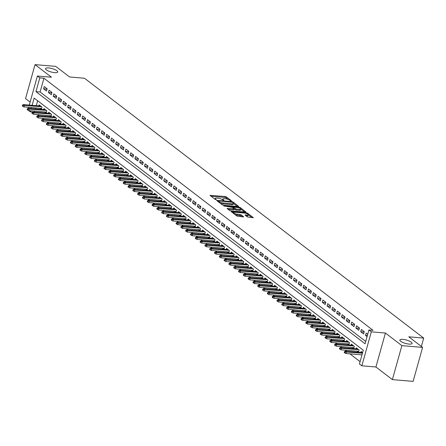 <?xml version="1.0" encoding="UTF-8"?>
<svg xmlns="http://www.w3.org/2000/svg" width="446" height="446" viewBox="0 0 446 446"><rect width="100%" height="100%" fill="white"/><g stroke="black" fill="none" stroke-linecap="round" stroke-linejoin="round"><path stroke-width="0.67" d="M231.179 200.979L231.418 200.778L226.406 196.937L225.124 196.508L210.01 195.359L215.145 199.39L216.371 199.618L215.635 198.988A3.116 0.859 15.6 0 1 215.24 198.375A3.116 0.859 15.6 0 1 216.734 198.057L217.949 198.158A3.116 0.859 15.6 0 1 222.063 199.535L223.613 200.338L223.937 200.265L223.201 199.635A3.116 0.859 15.6 0 1 222.805 199.016A3.116 0.859 15.6 0 1 224.299 198.699L225.52 198.805A3.116 0.859 15.6 0 1 229.629 200.182L231.179 200.979M402.911 339.378A6.35 1.751 15.6 0 0 399.872 340.025A6.35 1.751 15.6 0 0 402.721 342.433A6.35 1.751 15.6 0 0 409.06 344.089A6.35 1.751 15.6 0 0 412.098 343.442A6.35 1.751 15.6 0 0 409.25 341.039A6.35 1.751 15.6 0 0 402.911 339.378M48.564 67.937A6.35 1.751 15.6 0 0 45.525 68.584A6.35 1.751 15.6 0 0 48.374 70.986A6.35 1.751 15.6 0 0 54.713 72.648A6.35 1.751 15.6 0 0 57.751 71.996A6.35 1.751 15.6 0 0 54.903 69.593A6.35 1.751 15.6 0 0 48.564 67.937M247.48 216.99L253.345 217.67L247.653 213.216L246.37 212.781L231.257 211.633L236.949 216.087L243.193 216.946L243.538 216.65L241.152 214.827L237.406 214.186A2.604 0.719 15.6 0 1 234.808 213.506A2.604 0.719 15.6 0 1 233.637 212.519A2.604 0.719 15.6 0 1 234.886 212.251L244.525 213.076A2.604 0.719 15.6 0 1 247.129 213.757A2.604 0.719 15.6 0 1 248.294 214.743A2.604 0.719 15.6 0 1 247.051 215.005L244.977 214.972L247.48 216.99M422.596 347.401L413.108 381.375L392.385 379.613L401.874 345.633L422.596 347.401L408.781 336.819L423.7 338.09L84.489 78.245L69.565 76.968L55.756 66.387L35.033 64.625L51.491 77.23L37.397 76.026L39.8 77.866L43.942 78.223L373.068 330.341L368.92 329.99L371.323 331.83L361.84 365.804L359.437 363.964L363.284 350.188L34.158 98.07L32.134 105.317M401.874 345.633L385.416 333.028L371.323 331.83M238.209 206.531L238.549 206.242L232.985 201.977L231.703 201.547L216.589 200.399L222.281 204.853L223.563 205.283L238.209 206.531M240.322 207.596L246.008 212.051L230.9 210.902L229.612 210.473L227.109 208.455L233.514 208.862L233.855 208.572L232.277 207.357L223.82 205.963L239.034 207.167L240.322 207.596L240.121 208.31M35.033 64.625L25.545 98.599L30.116 102.101M356.978 351.18L358.433 352.295M352.173 347.501L353.628 348.61M347.373 343.816L348.828 344.931M342.567 340.136L344.022 341.251M337.761 336.457L339.216 337.572M332.956 332.777L334.411 333.892M328.15 329.098L329.605 330.207M323.35 325.413L324.8 326.528M318.544 321.733L319.999 322.848M313.739 318.054L315.194 319.169M308.933 314.374L310.388 315.489M304.127 310.695L305.582 311.804M299.322 307.01L300.777 308.125M294.522 303.33L295.971 304.445M289.716 299.651L291.171 300.766M284.91 295.971L286.365 297.086M280.105 292.292L281.56 293.401M275.299 288.607L276.754 289.722M270.493 284.927L271.949 286.042M265.693 281.248L267.143 282.363M260.888 277.568L262.343 278.683M256.082 273.889L257.537 274.998M251.276 270.204L252.731 271.319M246.471 266.524L247.926 267.639M241.665 262.845L243.12 263.96M236.865 259.165L238.315 260.28M232.059 255.486L233.514 256.595M227.254 251.8L228.709 252.915M222.448 248.121L223.903 249.236M217.642 244.441L219.097 245.556M212.837 240.762L214.292 241.877M208.037 237.082L209.486 238.197M203.231 233.403L204.686 234.512M198.425 229.718L199.88 230.833M193.62 226.038L195.075 227.153M188.814 222.359L190.269 223.474M184.008 218.679L185.464 219.794M179.208 215L180.658 216.109M174.403 211.315L175.858 212.43M169.597 207.635L171.052 208.75M164.791 203.956L166.246 205.071M159.986 200.276L161.441 201.391M155.18 196.597L156.635 197.706M150.38 192.912L151.83 194.027M145.574 189.232L147.029 190.347M140.769 185.553L142.224 186.668M135.963 181.873L137.418 182.988M131.157 178.194L132.613 179.303M126.352 174.509L127.807 175.624M121.552 170.829L123.001 171.944M116.746 167.15L118.201 168.265M111.94 163.47L113.395 164.585M107.135 159.791L108.59 160.9M102.329 156.106L103.784 157.221M97.523 152.426L98.979 153.541M92.723 148.747L94.173 149.862M87.918 145.067L89.373 146.182M83.112 141.388L84.567 142.497M78.306 137.702L79.762 138.817M73.501 134.023L74.956 135.138M68.695 130.344L70.15 131.459M63.895 126.664L65.345 127.779M59.089 122.984L60.544 124.094M54.284 119.299L55.739 120.414M49.478 115.62L50.933 116.735M44.672 111.94L46.128 113.055M47.131 88.743L44.249 86.535L43.608 88.832L46.49 91.04L47.131 88.743M51.937 92.422L49.054 90.215L48.413 92.512L51.296 94.719L51.937 92.422M56.742 96.102L53.854 93.894L53.213 96.191L56.101 98.399L56.742 96.102M61.542 99.787L58.66 97.574L58.019 99.871L60.901 102.078L61.542 99.787M66.348 103.466L63.466 101.259L62.825 103.55L65.707 105.763L66.348 103.466M71.154 107.146L68.271 104.938L67.63 107.235L70.513 109.443L71.154 107.146M75.959 110.825L73.077 108.618L72.436 110.915L75.318 113.122L75.959 110.825M80.765 114.505L77.883 112.297L77.242 114.594L80.124 116.802L80.765 114.505M85.565 118.19L82.683 115.977L82.042 118.274L84.93 120.481L85.565 118.19M90.371 121.87L87.488 119.662L86.847 121.953L89.73 124.166L90.371 121.87M95.176 125.549L92.294 123.341L91.653 125.638L94.535 127.846L95.176 125.549M99.982 129.228L97.1 127.021L96.459 129.318L99.341 131.525L99.982 129.228M104.788 132.908L101.905 130.7L101.264 132.997L104.147 135.205L104.788 132.908M109.593 136.593L106.711 134.38L106.07 136.677L108.952 138.884L109.593 136.593M114.393 140.273L111.511 138.065L110.87 140.356L113.758 142.569L114.393 140.273M119.199 143.952L116.317 141.744L115.676 144.041L118.558 146.249L119.199 143.952M124.005 147.632L121.122 145.424L120.481 147.721L123.364 149.928L124.005 147.632M128.81 151.311L125.928 149.103L125.287 151.4L128.169 153.608L128.81 151.311M133.616 154.996L130.734 152.783L130.093 155.08L132.975 157.287L133.616 154.996M138.422 158.676L135.539 156.468L134.898 158.759L137.781 160.967L138.422 158.676M143.222 162.355L140.339 160.147L139.698 162.444L142.581 164.652L143.222 162.355M148.027 166.035L145.145 163.827L144.504 166.124L147.386 168.332L148.027 166.035M152.833 169.714L149.951 167.506L149.31 169.803L152.192 172.011L152.833 169.714M157.639 173.394L154.756 171.186L154.115 173.483L156.998 175.691L157.639 173.394M162.444 177.079L159.562 174.871L158.921 177.162L161.803 179.37L162.444 177.079M167.25 180.758L164.368 178.551L163.727 180.847L166.609 183.055L167.25 180.758M172.05 184.438L169.168 182.23L168.527 184.527L171.409 186.735L172.05 184.438M176.856 188.117L173.973 185.91L173.332 188.206L176.215 190.414L176.856 188.117M181.661 191.797L178.779 189.589L178.138 191.886L181.02 194.094L181.661 191.797M186.467 195.482L183.585 193.274L182.944 195.565L185.826 197.773L186.467 195.482M191.273 199.161L188.39 196.954L187.749 199.25L190.632 201.458L191.273 199.161M196.078 202.841L193.196 200.633L192.555 202.93L195.437 205.138L196.078 202.841M200.878 206.52L197.996 204.313L197.355 206.609L200.237 208.817L200.878 206.52M205.684 210.2L202.802 207.992L202.161 210.289L205.043 212.497L205.684 210.2M210.49 213.885L207.607 211.677L206.966 213.969L209.849 216.176L210.49 213.885M215.295 217.564L212.413 215.357L211.772 217.648L214.654 219.861L215.295 217.564M220.101 221.244L217.219 219.036L216.578 221.333L219.46 223.541L220.101 221.244M224.907 224.923L222.019 222.716L221.383 225.013L224.266 227.22L224.907 224.923M229.707 228.603L226.824 226.395L226.183 228.692L229.066 230.9L229.707 228.603M234.512 232.288L231.63 230.08L230.989 232.372L233.871 234.579L234.512 232.288M239.318 235.967L236.436 233.76L235.795 236.051L238.677 238.264L239.318 235.967M244.124 239.647L241.241 237.439L240.6 239.736L243.483 241.944L244.124 239.647M248.929 243.326L246.047 241.119L245.406 243.416L248.288 245.623L248.929 243.326M253.735 247.006L250.847 244.798L250.212 247.095L253.094 249.303L253.735 247.006M258.535 250.691L255.653 248.478L255.012 250.775L257.894 252.982L258.535 250.691M263.341 254.371L260.458 252.163L259.817 254.454L262.7 256.667L263.341 254.371M268.146 258.05L265.264 255.842L264.623 258.139L267.505 260.347L268.146 258.05M272.952 261.73L270.07 259.522L269.429 261.819L272.311 264.026L272.952 261.73M277.758 265.409L274.875 263.201L274.234 265.498L277.117 267.706L277.758 265.409M282.563 269.094L279.675 266.881L279.04 269.178L281.922 271.385L282.563 269.094M287.363 272.774L284.481 270.566L283.84 272.857L286.722 275.07L287.363 272.774M292.169 276.453L289.287 274.245L288.646 276.542L291.528 278.75L292.169 276.453M296.975 280.133L294.092 277.925L293.451 280.222L296.334 282.43L296.975 280.133M301.78 283.812L298.898 281.604L298.257 283.901L301.139 286.109L301.78 283.812M306.586 287.497L303.704 285.284L303.063 287.581L305.945 289.788L306.586 287.497M311.392 291.177L308.504 288.969L307.863 291.26L310.75 293.474L311.392 291.177M316.192 294.856L313.309 292.648L312.668 294.945L315.551 297.153L316.192 294.856M320.997 298.536L318.115 296.328L317.474 298.625L320.356 300.833L320.997 298.536M325.803 302.215L322.921 300.007L322.28 302.304L325.162 304.512L325.803 302.215M330.609 305.9L327.726 303.687L327.085 305.984L329.968 308.192L330.609 305.9M335.414 309.58L332.532 307.372L331.891 309.663L334.773 311.877L335.414 309.58M340.22 313.259L337.332 311.052L336.691 313.348L339.579 315.556L340.22 313.259M345.02 316.939L342.138 314.731L341.497 317.028L344.379 319.236L345.02 316.939M349.826 320.618L346.943 318.411L346.302 320.707L349.185 322.915L349.826 320.618M354.631 324.303L351.749 322.09L351.108 324.387L353.99 326.595L354.631 324.303M359.437 327.983L356.555 325.775L355.914 328.066L358.796 330.274L359.437 327.983M364.243 331.662L361.36 329.455L360.719 331.752L363.602 333.959L364.243 331.662M43.942 78.223L40.101 91.993L365.726 341.435M367.71 334.322L366.16 333.134L365.519 335.431L367.069 336.618M37.609 114.611L39.064 115.726M42.415 118.29L43.87 119.405M47.22 121.97L48.67 123.085M52.02 125.649L53.475 126.764M56.826 129.329L58.281 130.444M61.632 133.014L63.087 134.129M66.437 136.693L67.892 137.808M71.243 140.373L72.698 141.488M76.049 144.052L77.498 145.167M80.849 147.732L82.304 148.847M85.654 151.417L87.109 152.526M90.46 155.096L91.915 156.212M95.266 158.776L96.721 159.891M100.071 162.455L101.526 163.57M104.877 166.135L106.326 167.25M109.677 169.82L111.132 170.93M114.483 173.5L115.938 174.615M119.288 177.179L120.743 178.294M124.094 180.859L125.549 181.974M128.9 184.538L130.355 185.653M133.705 188.223L135.155 189.333M138.505 191.903L139.96 193.018M143.311 195.582L144.766 196.697M148.117 199.262L149.572 200.377M152.922 202.941L154.377 204.056M157.728 206.626L159.183 207.736M162.534 210.306L163.983 211.421M167.334 213.985L168.789 215.1M172.139 217.665L173.594 218.78M176.945 221.344L178.4 222.459M181.751 225.029L183.206 226.139M186.556 228.709L188.011 229.824M191.362 232.388L192.811 233.503M196.162 236.068L197.617 237.183M200.968 239.747L202.423 240.862M205.773 243.432L207.228 244.542M210.579 247.112L212.034 248.227M215.385 250.791L216.84 251.906M220.19 254.471L221.64 255.586M224.99 258.15L226.445 259.265M229.796 261.835L231.251 262.945M234.602 265.515L236.057 266.63M239.407 269.194L240.862 270.309M244.213 272.874L245.668 273.989M249.013 276.553L250.468 277.668M253.819 280.239L255.274 281.348M258.624 283.918L260.079 285.033M263.43 287.598L264.885 288.713M268.236 291.277L269.691 292.392M273.041 294.957L274.491 296.072M277.841 298.642L279.296 299.751M282.647 302.321L284.102 303.436M287.453 306.001L288.908 307.116M292.258 309.68L293.713 310.795M297.064 313.36L298.519 314.475M301.87 317.039L303.319 318.154M306.67 320.724L308.125 321.834M311.475 324.404L312.93 325.519M316.281 328.083L317.736 329.198M321.087 331.763L322.542 332.878M325.892 335.442L327.347 336.557M330.698 339.127L332.147 340.237M335.498 342.807L336.953 343.922M340.304 346.486L341.759 347.601M345.109 350.166L346.564 351.281M349.915 353.845L360.084 361.639M37.654 100.746L36.277 105.674M35.658 107.899L35.385 108.869M34.766 111.099L34.493 112.063M39.867 108.261L41.322 109.376M38.841 105.892L39.12 104.899L42.002 107.107L41.367 109.376M43.647 109.571L43.925 108.579L46.808 110.786L46.172 113.061M48.452 113.251L48.731 112.258L51.613 114.471L50.978 116.74M53.258 116.936L53.531 115.943L56.419 118.151L55.783 120.42M58.064 120.615L58.337 119.623L61.219 121.83L60.589 124.099M62.864 124.295L63.142 123.302L66.025 125.51L65.395 127.779M67.669 127.974L67.948 126.982L70.83 129.189L70.195 131.464M72.475 131.654L72.754 130.661L75.636 132.875L75 135.144M77.281 135.339L77.559 134.346L80.442 136.554L79.806 138.823M82.086 139.018L82.359 138.026L85.247 140.234L84.612 142.503M86.892 142.698L87.165 141.705L90.047 143.913L89.417 146.182M91.692 146.377L91.971 145.385L94.853 147.593L94.223 149.867M96.498 150.057L96.776 149.064L99.659 151.272L99.023 153.547M101.303 153.742L101.582 152.749L104.464 154.957L103.829 157.226M106.109 157.421L106.388 156.429L109.27 158.637L108.634 160.906M110.915 161.101L111.188 160.108L114.076 162.316L113.44 164.585M115.72 164.78L115.993 163.788L118.876 165.996L118.246 168.265M120.52 168.46L120.799 167.467L123.681 169.675L123.051 171.95M125.326 172.145L125.605 171.153L128.487 173.36L127.851 175.629M130.132 175.824L130.41 174.832L133.293 177.04L132.657 179.309M134.937 179.504L135.216 178.511L138.098 180.719L137.463 182.988M139.743 183.183L140.016 182.191L142.904 184.399L142.268 186.668M144.549 186.863L144.822 185.87L147.704 188.078L147.074 190.353M149.349 190.548L149.627 189.556L152.51 191.763L151.88 194.032M154.154 194.227L154.433 193.235L157.315 195.443L156.68 197.712M158.96 197.907L159.239 196.915L162.121 199.122L161.485 201.391M163.766 201.586L164.044 200.594L166.927 202.802L166.291 205.071M168.571 205.266L168.844 204.274L171.732 206.481L171.097 208.756M173.377 208.945L173.65 207.953L176.532 210.166L175.902 212.435M178.177 212.63L178.456 211.638L181.338 213.846L180.708 216.115M182.983 216.31L183.261 215.318L186.144 217.525L185.508 219.794M187.788 219.99L188.067 218.997L190.949 221.205L190.314 223.474M192.594 223.669L192.873 222.677L195.755 224.884L195.119 227.159M197.4 227.349L197.673 226.356L200.561 228.569L199.925 230.838M202.205 231.034L202.478 230.041L205.361 232.249L204.731 234.518M207.005 234.713L207.284 233.721L210.166 235.928L209.531 238.197M211.811 238.393L212.09 237.4L214.972 239.608L214.336 241.877M216.617 242.072L216.895 241.08L219.778 243.287L219.142 245.562M221.422 245.752L221.701 244.759L224.583 246.972L223.948 249.242M226.228 249.437L226.501 248.444L229.389 250.652L228.753 252.921M231.034 253.116L231.307 252.124L234.189 254.332L233.559 256.601M235.834 256.796L236.112 255.803L238.995 258.011L238.359 260.28M240.639 260.475L240.918 259.483L243.8 261.69L243.165 263.965M245.445 264.155L245.724 263.162L248.606 265.376L247.97 267.645M250.251 267.84L250.529 266.847L253.412 269.055L252.776 271.324M255.056 271.519L255.329 270.527L258.217 272.735L257.582 275.004M259.862 275.199L260.135 274.206L263.017 276.414L262.387 278.683M264.662 278.878L264.941 277.886L267.823 280.094L267.187 282.368M269.468 282.558L269.746 281.565L272.629 283.779L271.993 286.048M274.273 286.243L274.552 285.25L277.434 287.458L276.799 289.727M279.079 289.922L279.358 288.93L282.24 291.138L281.604 293.407M283.885 293.602L284.158 292.609L287.04 294.817L286.41 297.086M288.69 297.281L288.963 296.289L291.846 298.497L291.216 300.771M293.49 300.961L293.769 299.968L296.651 302.182L296.016 304.451M298.296 304.646L298.575 303.654L301.457 305.861L300.821 308.13M303.102 308.325L303.38 307.333L306.263 309.541L305.627 311.81M307.907 312.005L308.186 311.013L311.068 313.22L310.433 315.489M312.713 315.684L312.986 314.692L315.868 316.9L315.238 319.174M317.519 319.364L317.792 318.372L320.674 320.579L320.044 322.854M322.319 323.049L322.597 322.057L325.48 324.264L324.844 326.533M327.124 326.728L327.403 325.736L330.285 327.944L329.65 330.213M331.93 330.408L332.209 329.416L335.091 331.623L334.455 333.892M336.736 334.087L337.014 333.095L339.897 335.303L339.261 337.572M341.541 337.767L341.814 336.775L344.697 338.982L344.067 341.257M346.347 341.452L346.62 340.46L349.502 342.667L348.872 344.936M351.147 345.132L351.426 344.139L354.308 346.347L353.672 348.616M355.953 348.811L356.231 347.819L359.114 350.026L358.478 352.295M360.758 352.491L361.037 351.498L362.587 352.686M421.364 346.458L423.7 338.09M385.416 333.028L375.928 367.002L392.385 379.613M375.928 367.002L361.84 365.804M32.887 112.063L30.311 111.84L28.494 110.452M39.8 77.866L35.953 91.642L365.079 343.76L368.92 329.99M28.393 108.272L28.667 107.302M29.285 105.078L37.397 76.026M31.515 107.547L31.242 108.517M30.623 110.742L30.311 111.84M40.101 91.993L35.953 91.642M43.608 88.832L47.025 89.122M48.413 92.512L51.831 92.801M53.213 96.191L56.636 96.481M58.019 99.871L61.437 100.166M62.825 103.55L66.242 103.846M67.63 107.235L71.048 107.525M72.436 110.915L75.853 111.205M77.242 114.594L80.659 114.884M82.042 118.274L85.465 118.564M86.847 121.953L90.265 122.249M91.653 125.638L95.07 125.928M96.459 129.318L99.876 129.608M101.264 132.997L104.682 133.287M106.07 136.677L109.487 136.967M110.87 140.356L114.293 140.652M115.676 144.041L119.093 144.331M120.481 147.721L123.899 148.011M125.287 151.4L128.704 151.69M130.093 155.08L133.51 155.37M134.898 158.759L138.316 159.055M139.698 162.444L143.121 162.734M144.504 166.124L147.921 166.414M149.31 169.803L152.727 170.093M154.115 173.483L157.533 173.773M158.921 177.162L162.338 177.458M163.727 180.847L167.144 181.137M168.527 184.527L171.944 184.817M173.332 188.206L176.75 188.496M178.138 191.886L181.555 192.176M182.944 195.565L186.361 195.861M187.749 199.25L191.167 199.54M192.555 202.93L195.972 203.22M197.355 206.609L200.772 206.899M202.161 210.289L205.578 210.579M206.966 213.969L210.384 214.264M211.772 217.648L215.189 217.943M216.578 221.333L219.995 221.623M221.383 225.013L224.801 225.302M226.183 228.692L229.601 228.982M230.989 232.372L234.406 232.667M235.795 236.051L239.212 236.347M240.6 239.736L244.018 240.026M245.406 243.416L248.823 243.706M250.212 247.095L253.629 247.385M255.012 250.775L258.429 251.07M259.817 254.454L263.235 254.75M264.623 258.139L268.04 258.429M269.429 261.819L272.846 262.109M274.234 265.498L277.652 265.788M279.04 269.178L282.457 269.473M283.84 272.857L287.257 273.153M288.646 276.542L292.063 276.832M293.451 280.222L296.869 280.512M298.257 283.901L301.674 284.191M303.063 287.581L306.48 287.871M307.863 291.26L311.286 291.556M312.668 294.945L316.086 295.235M317.474 298.625L320.891 298.915M322.28 302.304L325.697 302.594M327.085 305.984L330.503 306.274M331.891 309.663L335.308 309.959M336.691 313.348L340.114 313.638M341.497 317.028L344.914 317.318M346.302 320.707L349.72 320.997M351.108 324.387L354.525 324.677M355.914 328.066L359.331 328.362M360.719 331.752L364.137 332.041M365.519 335.431L367.359 335.587M228.246 199.462L226.15 197.857L224.868 197.427L211.042 196.246M218.178 201.336L217.626 201.285M237.383 206.465L233.442 203.443M232.366 202.278L218.612 200.878L218.284 200.951L219.058 201.609A3.116 0.859 15.6 0 0 223.167 202.986L231.953 203.738A3.116 0.859 15.6 0 0 233.448 203.415A3.116 0.859 15.6 0 0 233.052 202.802L232.366 202.278M220.185 203.248A3.116 0.859 15.6 0 0 222.911 203.906L223.167 202.986M233.448 203.415L233.191 204.335A3.116 0.859 15.6 0 1 231.697 204.653L222.911 203.906M240.912 209.163L244.72 212.079M228.14 209.341L233.258 209.782L233.721 209.681L233.977 208.761M232.522 207.552L233.191 207.607M239.675 209.386A2.604 0.719 15.6 0 0 240.924 209.118A2.604 0.719 15.6 0 0 239.753 208.137A2.604 0.719 15.6 0 0 237.155 207.451L233.754 207.167L233.414 207.457L236.28 209.096L239.675 209.386L239.418 210.306A2.604 0.719 15.6 0 0 240.667 210.038L240.924 209.118M233.241 208.081L233.414 207.457M239.418 210.306L236.023 210.016L233.921 208.962M248.294 214.743L248.037 215.658A2.604 0.719 15.6 0 1 246.794 215.925L246.008 215.858M235.014 214.61A2.604 0.719 15.6 0 0 237.155 215.106L237.406 214.186M242.373 216.873L240.901 215.747L237.155 215.106M233.609 212.636L232.288 212.525M252.051 217.698L248.277 214.805M22.556 105.011L22.3 105.931L22.779 106.299L23.036 105.379L22.556 105.011L23.543 104.587L24.407 105.25L23.95 106.901L41.64 108.411M23.036 105.379L41.478 106.706M23.543 104.587L40.614 106.042M23.95 106.901L22.779 106.299M27.362 108.69L27.106 109.61L27.585 109.978L27.842 109.058L27.362 108.69L28.349 108.266L29.213 108.93L28.75 110.586L46.445 112.091M27.842 109.058L46.284 110.385M28.349 108.266L45.42 109.722M28.75 110.586L27.585 109.978M32.168 112.37L31.911 113.29L32.391 113.658L32.647 112.738L32.168 112.37L33.155 111.946L34.019 112.609L33.556 114.265L51.245 115.77M32.647 112.738L51.084 114.064M33.155 111.946L50.22 113.401M33.556 114.265L32.391 113.658M36.968 116.049L36.711 116.969L37.196 117.337L37.453 116.417L36.968 116.049L37.96 115.631L38.824 116.289L38.362 117.945L56.051 119.45M37.453 116.417L55.889 117.744M37.96 115.631L55.025 117.086M38.362 117.945L37.196 117.337M41.773 119.734L41.517 120.649L42.002 121.017L42.253 120.102L41.773 119.734L42.766 119.311L43.63 119.974L43.167 121.624L60.857 123.135M42.253 120.102L60.695 121.429M42.766 119.311L59.831 120.766M43.167 121.624L42.002 121.017M46.579 123.414L46.323 124.334L46.802 124.702L47.059 123.782L46.579 123.414L47.566 122.99L48.43 123.654L47.973 125.304L65.662 126.815M47.059 123.782L65.501 125.109M47.566 122.99L64.637 124.445M47.973 125.304L46.802 124.702M51.385 127.093L51.128 128.013L51.608 128.381L51.864 127.461L51.385 127.093L52.372 126.67L53.236 127.333L52.779 128.989L70.468 130.494M51.864 127.461L70.306 128.788M52.372 126.67L69.442 128.125M52.779 128.989L51.608 128.381M56.19 130.773L55.934 131.693L56.413 132.061L56.67 131.141L56.19 130.773L57.177 130.349L58.041 131.012L57.579 132.668L75.274 134.174M56.67 131.141L75.112 132.468M57.177 130.349L74.242 131.804M57.579 132.668L56.413 132.061M60.996 134.452L60.74 135.372L61.219 135.74L61.476 134.82L60.996 134.452L61.983 134.034L62.847 134.692L62.384 136.348L80.074 137.853M61.476 134.82L79.912 136.147M61.983 134.034L79.048 135.489M62.384 136.348L61.219 135.74M65.796 138.137L65.54 139.052L66.025 139.42L66.281 138.505L65.796 138.137L66.788 137.714L67.653 138.377L67.19 140.027L84.879 141.538M66.281 138.505L84.718 139.832M66.788 137.714L83.854 139.169M67.19 140.027L66.025 139.42M70.602 141.817L70.345 142.737L70.825 143.105L71.081 142.185L70.602 141.817L71.594 141.393L72.458 142.057L71.996 143.707L89.685 145.218M71.081 142.185L89.523 143.512M71.594 141.393L88.659 142.848M71.996 143.707L70.825 143.105M75.407 145.496L75.151 146.416L75.63 146.784L75.887 145.864L75.407 145.496L76.394 145.073L77.258 145.736L76.801 147.392L94.491 148.897M75.887 145.864L94.329 147.191M76.394 145.073L93.465 146.528M76.801 147.392L75.63 146.784M80.213 149.176L79.957 150.096L80.436 150.464L80.693 149.544L80.213 149.176L81.2 148.752L82.064 149.416L81.607 151.071L99.296 152.577M80.693 149.544L99.135 150.871M81.2 148.752L98.271 150.207M81.607 151.071L80.436 150.464M85.019 152.855L84.762 153.775L85.242 154.143L85.498 153.223L85.019 152.855L86.006 152.437L86.87 153.095L86.407 154.751L104.102 156.256M85.498 153.223L103.94 154.55M86.006 152.437L103.071 153.892M86.407 154.751L85.242 154.143M89.824 156.54L89.568 157.455L90.047 157.823L90.304 156.908L89.824 156.54L90.811 156.117L91.675 156.78L91.213 158.43L108.902 159.941M90.304 156.908L108.74 158.235M90.811 156.117L107.876 157.572M91.213 158.43L90.047 157.823M94.624 160.22L94.368 161.14L94.853 161.508L95.109 160.588L94.624 160.22L95.617 159.796L96.481 160.46L96.018 162.11L113.708 163.621M95.109 160.588L113.546 161.915M95.617 159.796L112.682 161.251M96.018 162.11L94.853 161.508M99.43 163.899L99.174 164.819L99.653 165.187L99.91 164.267L99.43 163.899L100.417 163.476L101.287 164.139L100.824 165.789L118.513 167.3M99.91 164.267L118.352 165.594M100.417 163.476L117.488 164.931M100.824 165.789L99.653 165.187M104.236 167.579L103.979 168.499L104.459 168.867L104.715 167.947L104.236 167.579L105.223 167.155L106.087 167.819L105.63 169.474L123.319 170.98M104.715 167.947L123.157 169.274M105.223 167.155L122.293 168.61M105.63 169.474L104.459 168.867M109.041 171.258L108.785 172.178L109.264 172.546L109.521 171.626L109.041 171.258L110.028 170.84L110.892 171.498L110.435 173.154L128.125 174.659M109.521 171.626L127.963 172.953M110.028 170.84L127.099 172.295M110.435 173.154L109.264 172.546M113.847 174.944L113.591 175.858L114.07 176.226L114.327 175.311L113.847 174.944L114.834 174.52L115.698 175.183L115.235 176.833L132.93 178.344M114.327 175.311L132.769 176.638M114.834 174.52L131.899 175.975M115.235 176.833L114.07 176.226M118.653 178.623L118.396 179.537L118.876 179.911L119.132 178.991L118.653 178.623L119.639 178.199L120.504 178.863L120.041 180.513L137.73 182.024M119.132 178.991L137.569 180.318M119.639 178.199L136.705 179.654M120.041 180.513L118.876 179.911M123.453 182.303L123.196 183.222L123.681 183.59L123.938 182.67L123.453 182.303L124.445 181.879L125.309 182.542L124.847 184.192L142.536 185.703M123.938 182.67L142.374 183.997M124.445 181.879L141.51 183.334M124.847 184.192L123.681 183.59M128.258 185.982L128.002 186.902L128.481 187.27L128.738 186.35L128.258 185.982L129.245 185.558L130.115 186.222L129.652 187.877L147.342 189.383M128.738 186.35L147.18 187.677M129.245 185.558L146.316 187.013M129.652 187.877L128.481 187.27M133.064 189.661L132.808 190.581L133.287 190.949L133.544 190.029L133.064 189.661L134.051 189.243L134.915 189.901L134.458 191.557L152.147 193.062M133.544 190.029L151.986 191.356M134.051 189.243L151.122 190.698M134.458 191.557L133.287 190.949M137.87 193.347L137.613 194.261L138.093 194.629L138.349 193.715L137.87 193.347L138.857 192.923L139.721 193.586L139.258 195.236L156.953 196.747M138.349 193.715L156.791 195.041M138.857 192.923L155.927 194.378M139.258 195.236L138.093 194.629M142.675 197.026L142.419 197.94L142.898 198.308L143.155 197.394L142.675 197.026L143.662 196.602L144.526 197.266L144.064 198.916L161.759 200.427M143.155 197.394L161.597 198.721M143.662 196.602L160.727 198.057M144.064 198.916L142.898 198.308M147.481 200.706L147.225 201.625L147.704 201.993L147.96 201.074L147.481 200.706L148.468 200.282L149.332 200.945L148.869 202.595L166.559 204.106M147.96 201.074L166.397 202.4M148.468 200.282L165.533 201.737M148.869 202.595L147.704 201.993M152.281 204.385L152.025 205.305L152.51 205.673L152.766 204.753L152.281 204.385L153.273 203.961L154.138 204.625L153.675 206.281L171.364 207.786M152.766 204.753L171.203 206.08M153.273 203.961L170.339 205.416M153.675 206.281L152.51 205.673M157.087 208.065L156.83 208.984L157.31 209.352L157.566 208.433L157.087 208.065L158.074 207.646L158.943 208.304L158.481 209.96L176.17 211.465M157.566 208.433L176.008 209.759M158.074 207.646L175.144 209.102M158.481 209.96L157.31 209.352M161.892 211.75L161.636 212.664L162.115 213.032L162.372 212.118L161.892 211.75L162.879 211.326L163.743 211.989L163.286 213.64L180.976 215.15M162.372 212.118L180.814 213.444M162.879 211.326L179.95 212.781M163.286 213.64L162.115 213.032M166.698 215.429L166.442 216.343L166.921 216.711L167.178 215.797L166.698 215.429L167.685 215.005L168.549 215.669L168.086 217.319L185.781 218.83M167.178 215.797L185.62 217.124M167.685 215.005L184.755 216.461M168.086 217.319L166.921 216.711M171.504 219.109L171.247 220.029L171.727 220.396L171.983 219.477L171.504 219.109L172.49 218.685L173.355 219.348L172.892 220.999L190.587 222.509M171.983 219.477L190.425 220.803M172.49 218.685L189.556 220.14M172.892 220.999L171.727 220.396M176.309 222.788L176.053 223.708L176.532 224.076L176.789 223.156L176.309 222.788L177.296 222.364L178.16 223.028L177.698 224.684L195.387 226.189M176.789 223.156L195.225 224.483M177.296 222.364L194.361 223.82M177.698 224.684L176.532 224.076M181.109 226.468L180.853 227.388L181.338 227.755L181.594 226.836L181.109 226.468L182.102 226.05L182.966 226.707L182.503 228.363L200.193 229.868M181.594 226.836L200.031 228.162M182.102 226.05L199.167 227.505M182.503 228.363L181.338 227.755M185.915 230.153L185.659 231.067L186.138 231.435L186.395 230.521L185.915 230.153L186.902 229.729L187.772 230.392L187.309 232.043L204.998 233.553M186.395 230.521L204.837 231.848M186.902 229.729L203.973 231.184M187.309 232.043L186.138 231.435M190.721 233.832L190.464 234.747L190.944 235.114L191.2 234.2L190.721 233.832L191.708 233.409L192.572 234.072L192.115 235.722L209.804 237.233M191.2 234.2L209.642 235.527M191.708 233.409L208.778 234.864M192.115 235.722L190.944 235.114M195.526 237.512L195.27 238.432L195.749 238.8L196.006 237.88L195.526 237.512L196.513 237.088L197.377 237.751L196.915 239.402L214.61 240.912M196.006 237.88L214.448 239.207M196.513 237.088L213.584 238.543M196.915 239.402L195.749 238.8M200.332 241.191L200.076 242.111L200.555 242.479L200.811 241.559L200.332 241.191L201.319 240.768L202.183 241.431L201.72 243.087L219.415 244.592M200.811 241.559L219.254 242.886M201.319 240.768L218.384 242.223M201.72 243.087L200.555 242.479M205.138 244.871L204.881 245.791L205.361 246.159L205.617 245.239L205.138 244.871L206.124 244.447L206.989 245.11L206.526 246.766L224.215 248.271M205.617 245.239L224.054 246.566M206.124 244.447L223.19 245.908M206.526 246.766L205.361 246.159M209.938 248.556L209.681 249.47L210.166 249.838L210.423 248.924L209.938 248.556L210.93 248.132L211.794 248.796L211.332 250.446L229.021 251.957M210.423 248.924L228.859 250.251M210.93 248.132L227.995 249.587M211.332 250.446L210.166 249.838M214.743 252.235L214.487 253.15L214.966 253.518L215.223 252.603L214.743 252.235L215.73 251.812L216.6 252.475L216.137 254.125L233.827 255.636M215.223 252.603L233.665 253.93M215.73 251.812L232.801 253.267M216.137 254.125L214.966 253.518M219.549 255.915L219.293 256.835L219.772 257.203L220.029 256.283L219.549 255.915L220.536 255.491L221.4 256.155L220.943 257.805L238.632 259.316M220.029 256.283L238.471 257.61M220.536 255.491L237.606 256.946M220.943 257.805L219.772 257.203M224.355 259.594L224.098 260.514L224.578 260.882L224.834 259.962L224.355 259.594L225.341 259.171L226.206 259.834L225.743 261.49L243.438 262.995M224.834 259.962L243.276 261.289M225.341 259.171L242.412 260.626M225.743 261.49L224.578 260.882M229.16 263.274L228.904 264.194L229.383 264.562L229.64 263.642L229.16 263.274L230.147 262.85L231.011 263.514L230.549 265.169L248.244 266.675M229.64 263.642L248.082 264.969M230.147 262.85L247.212 264.305M230.549 265.169L229.383 264.562M233.966 266.953L233.71 267.873L234.189 268.241L234.445 267.327L233.966 266.953L234.953 266.535L235.817 267.199L235.354 268.849L253.044 270.36M234.445 267.327L252.882 268.654M234.953 266.535L252.018 267.99M235.354 268.849L234.189 268.241M238.766 270.638L238.51 271.553L238.995 271.921L239.251 271.006L238.766 270.638L239.758 270.215L240.623 270.878L240.16 272.528L257.849 274.039M239.251 271.006L257.688 272.333M239.758 270.215L256.824 271.67M240.16 272.528L238.995 271.921M243.572 274.318L243.315 275.238L243.795 275.606L244.051 274.686L243.572 274.318L244.559 273.894L245.428 274.558L244.965 276.208L262.655 277.719M244.051 274.686L262.493 276.013M244.559 273.894L261.629 275.349M244.965 276.208L243.795 275.606M248.377 277.997L248.121 278.917L248.6 279.285L248.857 278.365L248.377 277.997L249.364 277.574L250.228 278.237L249.771 279.893L267.461 281.398M248.857 278.365L267.299 279.692M249.364 277.574L266.435 279.029M249.771 279.893L248.6 279.285M253.183 281.677L252.927 282.597L253.406 282.965L253.662 282.045L253.183 281.677L254.17 281.253L255.034 281.917L254.571 283.572L272.266 285.078M253.662 282.045L272.105 283.372M254.17 281.253L271.24 282.708M254.571 283.572L253.406 282.965M257.989 285.356L257.732 286.276L258.212 286.644L258.468 285.724L257.989 285.356L258.975 284.938L259.84 285.596L259.377 287.252L277.072 288.757M258.468 285.724L276.91 287.051M258.975 284.938L276.041 286.393M259.377 287.252L258.212 286.644M262.794 289.041L262.538 289.956L263.017 290.324L263.274 289.409L262.794 289.041L263.781 288.618L264.645 289.281L264.183 290.931L281.872 292.442M263.274 289.409L281.71 290.736M263.781 288.618L280.846 290.073M264.183 290.931L263.017 290.324M267.594 292.721L267.338 293.641L267.823 294.009L268.079 293.089L267.594 292.721L268.587 292.297L269.451 292.961L268.988 294.611L286.678 296.122M268.079 293.089L286.516 294.416M268.587 292.297L285.652 293.752M268.988 294.611L267.823 294.009M272.4 296.4L272.144 297.32L272.623 297.688L272.88 296.768L272.4 296.4L273.387 295.977L274.257 296.64L273.794 298.296L291.483 299.801M272.88 296.768L291.322 298.095M273.387 295.977L290.457 297.432M273.794 298.296L272.623 297.688M277.206 300.08L276.949 301L277.429 301.368L277.685 300.448L277.206 300.08L278.192 299.656L279.057 300.32L278.599 301.975L296.289 303.481M277.685 300.448L296.127 301.775M278.192 299.656L295.263 301.111M278.599 301.975L277.429 301.368M282.011 303.759L281.755 304.679L282.234 305.047L282.491 304.127L282.011 303.759L282.998 303.341L283.862 303.999L283.4 305.655L301.095 307.16M282.491 304.127L300.933 305.454M282.998 303.341L300.069 304.796M283.4 305.655L282.234 305.047M286.817 307.445L286.561 308.359L287.04 308.727L287.296 307.812L286.817 307.445L287.804 307.021L288.668 307.684L288.205 309.334L305.9 310.845M287.296 307.812L305.739 309.139M287.804 307.021L304.869 308.476M288.205 309.334L287.04 308.727M291.623 311.124L291.366 312.044L291.846 312.412L292.102 311.492L291.623 311.124L292.609 310.7L293.474 311.364L293.011 313.014L310.7 314.525M292.102 311.492L310.539 312.819M292.609 310.7L309.675 312.155M293.011 313.014L291.846 312.412M296.423 314.804L296.166 315.723L296.651 316.091L296.908 315.171L296.423 314.804L297.415 314.38L298.279 315.043L297.817 316.699L315.506 318.204M296.908 315.171L315.344 316.498M297.415 314.38L314.48 315.835M297.817 316.699L296.651 316.091M301.228 318.483L300.972 319.403L301.451 319.771L301.708 318.851L301.228 318.483L302.215 318.059L303.085 318.723L302.622 320.379L320.312 321.884M301.708 318.851L320.15 320.178M302.215 318.059L319.286 319.514M302.622 320.379L301.451 319.771M306.034 322.163L305.778 323.082L306.257 323.45L306.513 322.53L306.034 322.163L307.021 321.744L307.885 322.402L307.428 324.058L325.117 325.563M306.513 322.53L324.956 323.857M307.021 321.744L324.091 323.199M307.428 324.058L306.257 323.45M310.84 325.848L310.583 326.762L311.063 327.13L311.319 326.216L310.84 325.848L311.826 325.424L312.691 326.087L312.228 327.738L329.923 329.248M311.319 326.216L329.761 327.542M311.826 325.424L328.897 326.879M312.228 327.738L311.063 327.13M315.645 329.527L315.389 330.447L315.868 330.815L316.125 329.895L315.645 329.527L316.632 329.103L317.496 329.767L317.034 331.417L334.729 332.928M316.125 329.895L334.567 331.222M316.632 329.103L333.697 330.558M317.034 331.417L315.868 330.815M320.451 333.207L320.195 334.126L320.674 334.494L320.93 333.575L320.451 333.207L321.438 332.783L322.302 333.446L321.839 335.102L339.529 336.607M320.93 333.575L339.367 334.901M321.438 332.783L338.503 334.238M321.839 335.102L320.674 334.494M325.251 336.886L324.995 337.806L325.48 338.174L325.736 337.254L325.251 336.886L326.243 336.462L327.108 337.126L326.645 338.782L344.334 340.287M325.736 337.254L344.173 338.581M326.243 336.462L343.308 337.917M326.645 338.782L325.48 338.174M330.057 340.566L329.8 341.485L330.28 341.853L330.536 340.934L330.057 340.566L331.043 340.147L331.913 340.805L331.45 342.461L349.14 343.966M330.536 340.934L348.978 342.26M331.043 340.147L348.114 341.603M331.45 342.461L330.28 341.853M334.862 344.251L334.606 345.165L335.085 345.533L335.342 344.619L334.862 344.251L335.849 343.827L336.713 344.49L336.256 346.141L353.946 347.651M335.342 344.619L353.784 345.945M335.849 343.827L352.92 345.282M336.256 346.141L335.085 345.533M339.668 347.93L339.412 348.844L339.891 349.218L340.147 348.298L339.668 347.93L340.655 347.506L341.519 348.17L341.056 349.82L358.751 351.331M340.147 348.298L358.59 349.625M340.655 347.506L357.725 348.962M341.056 349.82L339.891 349.218M344.474 351.61L344.217 352.53L344.697 352.897L344.953 351.978L344.474 351.61L345.46 351.186L346.325 351.849L345.862 353.5L361.974 354.877M344.953 351.978L362.436 353.221M345.46 351.186L362.526 352.641M345.862 353.5L344.697 352.897M223.045 200.204L223.201 199.635M215.479 199.557L215.635 198.988M210.35 195.716L210.479 195.259M224.868 197.427L225.124 196.508M226.15 197.857L226.406 196.937M216.929 200.756L217.057 200.299M231.58 201.988L231.703 201.547M232.806 202.618L232.985 201.977M238.471 206.531L238.549 206.242M218.194 201.726L218.373 201.085M218.88 202.25L219.058 201.609M231.697 204.653L231.953 203.738M245.802 212.151L245.885 211.861M227.443 208.812L227.571 208.354M233.258 209.782L233.514 208.862M224.065 206.191L224.143 205.896M238.855 207.803L239.034 207.167M234.735 209.587L234.992 208.667M236.023 210.016L236.28 209.096M245.317 215.329L245.445 214.872M246.794 215.925L247.051 215.005M239.614 215.312L239.87 214.398M240.901 215.747L241.152 214.827M243.455 216.946L243.538 216.65M231.597 211.989L231.725 211.532M246.192 213.411L246.37 212.781M247.458 213.913L247.653 213.216M253.138 217.771L253.216 217.475M222.554 199.914L222.805 199.016M214.989 199.267L215.24 198.375M218.088 201.648L218.284 200.951M233.091 207.981L233.291 207.262M233.403 213.372L233.637 212.519"/></g></svg>
